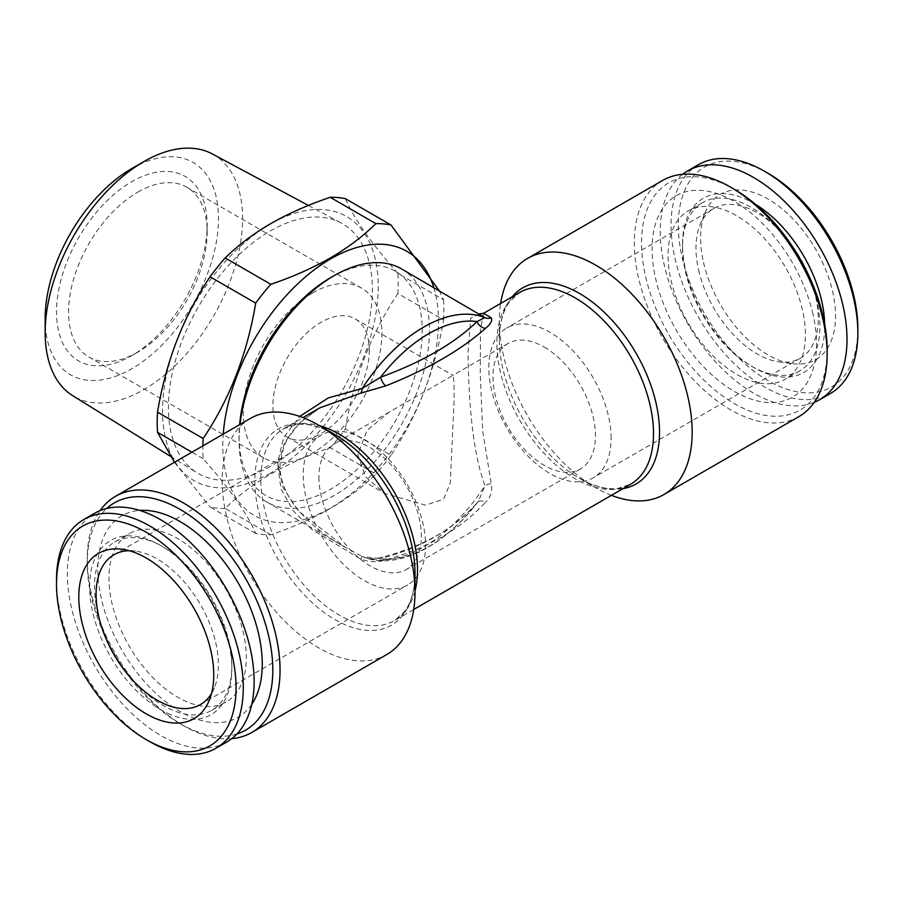 <?xml version="1.0" encoding="UTF-8"?>
<svg xmlns="http://www.w3.org/2000/svg" width="903" height="903" viewBox="0 0 903 903"><rect width="100%" height="100%" fill="white"/><g stroke="black" fill="none" stroke-linecap="round" stroke-linejoin="round"><path stroke-width="0.68" stroke-dasharray="4.51 3.39" d="M544.227 347.079A72.432 41.82 60 0 1 595.438 435.788A72.432 41.82 60 0 1 580.437 468.939A72.432 41.82 60 0 1 544.227 465.361A72.432 41.82 60 0 1 493.015 376.653A72.432 41.82 60 0 1 508.017 343.501A72.432 41.82 60 0 1 544.227 347.079M611.117 438.215A86.485 49.936 -120 0 0 608.475 416.148A86.485 49.936 -120 0 0 506.718 328.003A86.485 49.936 -120 0 0 488.805 367.6A86.485 49.936 -120 0 0 491.458 389.667A86.485 49.936 -120 0 0 593.203 477.811A86.485 49.936 -120 0 0 611.117 438.215M357.769 454.74L365.568 476.863L384.87 493.444L425.55 505.183L443.644 499.145L450.225 483.195L454.164 399.081L453.904 381.314L453.035 375.377L389.159 412.118L366.968 430.46L357.769 454.74M318.917 477.168A72.432 41.82 -120 0 0 370.128 565.865A72.432 41.82 -120 0 0 406.339 569.454A72.432 41.82 -120 0 0 421.34 536.303A72.432 41.82 -120 0 0 370.128 447.595A72.432 41.82 -120 0 0 333.918 444.005A72.432 41.82 -120 0 0 318.917 477.168M129.118 550.706A86.485 49.936 60 0 1 135.416 551.078A86.485 49.936 60 0 1 148.893 554.871A86.485 49.936 60 0 1 214.372 687.826A86.485 49.936 60 0 1 211.539 693.47M149.898 741.724A132.075 76.247 60 0 1 56.505 579.963M226.777 742.006A132.075 76.247 60 0 1 173.489 741.814A132.075 76.247 60 0 1 77.105 627.325A132.075 76.247 60 0 1 94.702 513.243M172.529 710.21A97.14 56.088 60 0 1 101.644 626.016A97.14 56.088 60 0 1 114.579 542.105A97.14 56.088 60 0 1 153.781 542.251A97.14 56.088 60 0 1 163.15 546.925A97.14 56.088 60 0 1 231.834 665.883A97.14 56.088 60 0 1 211.72 710.356A97.14 56.088 60 0 1 172.529 710.21M170.441 714.555A100.549 58.052 60 0 1 90.311 598.17A100.549 58.052 60 0 1 151.038 540.694A100.549 58.052 60 0 1 160.745 545.525A100.549 58.052 60 0 1 231.834 668.671A100.549 58.052 60 0 1 170.441 714.555M187.011 701.857A97.14 56.088 60 0 1 116.115 617.652A97.14 56.088 60 0 1 129.061 533.752A97.14 56.088 60 0 1 168.251 533.887A97.14 56.088 60 0 1 239.148 618.092A97.14 56.088 60 0 1 226.201 701.992A97.14 56.088 60 0 1 187.011 701.857M251.745 704.363A116.306 67.149 60 0 1 191.244 717.05A116.306 67.149 60 0 1 102.062 601.725A116.306 67.149 60 0 1 139.784 510.432M329.211 431.973A86.485 49.936 -120 0 0 321.152 435.144A86.485 49.936 -120 0 0 303.239 474.741A86.485 49.936 -120 0 0 372.736 584.817A86.485 49.936 -120 0 0 407.637 584.952A86.485 49.936 -120 0 0 425.55 545.356A86.485 49.936 -120 0 0 356.042 435.269A86.485 49.936 -120 0 0 329.821 431.837M369.293 350.082A68.165 39.36 -60 0 1 321.096 433.564A68.165 39.36 -60 0 1 287.007 436.939A68.165 39.36 -60 0 1 272.898 405.74A68.165 39.36 -60 0 1 321.096 322.247A68.165 39.36 -60 0 1 355.172 318.872A68.165 39.36 -60 0 1 369.293 350.082M312.573 292.978A97.987 56.573 -60 0 1 361.572 288.125A97.987 56.573 -60 0 1 376.585 366.652A97.987 56.573 -60 0 1 312.573 453.001A97.987 56.573 -60 0 1 263.586 457.855A97.987 56.573 -60 0 1 248.562 379.328A97.987 56.573 -60 0 1 312.573 292.978M137.843 192.102A97.987 56.573 -60 0 1 186.842 187.248A97.987 56.573 -60 0 1 207.137 232.105A97.987 56.573 -60 0 1 137.843 352.125L131.815 355.601A106.509 61.494 -60 0 1 131.815 355.601A106.509 61.494 -60 0 1 56.505 312.111A106.509 61.494 -60 0 1 131.815 181.672A106.509 61.494 -60 0 1 207.137 225.152A106.509 61.494 -60 0 1 131.827 355.601L137.843 352.125A97.987 56.573 -60 0 1 88.855 356.978A97.987 56.573 -60 0 1 73.832 278.451A97.987 56.573 -60 0 1 137.843 192.102M212.397 153.973A139.615 80.604 -60 0 1 235.412 265.403A139.615 80.604 -60 0 1 143.87 389.588A139.615 80.604 -60 0 1 72.804 395.751M270.403 466.388A144.209 83.257 -60 0 1 197.001 472.754A144.209 83.257 -60 0 1 176.548 356.775A144.209 83.257 -60 0 1 270.403 230.897A144.209 83.257 -60 0 1 341.176 223.018A144.209 83.257 -60 0 1 364.959 338.117A144.209 83.257 -60 0 1 270.403 466.388M131.815 168.556A122.571 70.761 -60 0 1 218.492 218.594A122.571 70.761 -60 0 1 131.815 368.717A122.571 70.761 -60 0 1 45.15 318.669M270.403 473.172A152.528 88.065 -60 0 1 162.551 410.91A152.528 88.065 -60 0 1 270.403 224.102A152.528 88.065 -60 0 1 378.244 286.375A152.528 88.065 -60 0 1 270.403 473.172M270.821 534.768L225.174 508.412C237.816 495.939 253.009 484.493 270.742 474.075C288.554 463.928 308.386 455.157 330.227 447.764L375.874 474.109C363.062 486.728 347.869 498.174 330.306 508.457C312.257 518.694 292.425 527.465 270.821 534.768A170.419 98.393 -60 0 1 255.684 533.413C247.445 513.931 229.938 489.031 203.164 458.69A170.419 98.393 -60 0 1 202.87 445.879M225.174 508.412A170.419 98.393 -60 0 1 210.049 507.068L255.684 533.413M174.471 462.28L210.049 507.068M433.801 287.526A152.528 88.065 -60 0 1 330.645 507.96A152.528 88.065 -60 0 1 223.244 434.117M827.125 350.037A131.217 75.762 60 0 1 734.331 403.607A131.217 75.762 60 0 1 641.548 242.896A131.217 75.762 60 0 1 734.331 189.325M798.884 416.622A136.33 78.708 60 0 1 730.719 409.86A136.33 78.708 60 0 1 641.661 289.728A136.33 78.708 60 0 1 662.554 180.476M623.002 488.647A113.27 65.4 60 0 1 579.444 478.364L595.754 487.789A136.33 78.708 60 0 1 499.359 320.813A136.33 78.708 60 0 1 500.634 303.487M330.645 277.672A129.513 74.78 -60 0 1 422.232 330.554A129.513 74.78 -60 0 1 330.645 489.178A129.513 74.78 -60 0 1 239.069 436.296A129.513 74.78 -60 0 1 239.6 424.67M401.575 268.925A134.626 77.726 -60 0 1 429.467 330.554A134.626 77.726 -60 0 1 334.268 495.442A134.626 77.726 -60 0 1 266.949 502.102A134.626 77.726 -60 0 1 239.069 440.472A134.626 77.726 -60 0 1 240.017 424.433M236.936 733.97A131.217 75.762 60 0 1 180.024 723.63L183.636 725.719A136.33 78.708 60 0 1 87.23 558.743A136.33 78.708 60 0 1 100.12 510.59M231.778 738.643A136.33 78.708 60 0 1 183.636 725.719L180.024 723.63A131.217 75.762 60 0 1 87.23 562.919A131.217 75.762 60 0 1 106.735 508.468M250.436 418.416A136.33 78.708 -120 0 0 229.531 527.657A136.33 78.708 -120 0 0 318.601 647.801A136.33 78.708 -120 0 0 386.766 654.551M479.538 313.928L470.779 318.161L468.025 352.813C468.634 393.324 471.287 448.712 484.956 485.656A134.626 77.726 -60 0 1 362.193 556.541L345.228 547.297L298.272 510.85L283.215 487.891L277.627 462.742L283.587 437.594L299.717 416.418M698.606 270.065A86.485 49.936 -120 0 0 778.939 361.877A86.485 49.936 -120 0 0 800.363 358.209A86.485 49.936 -120 0 0 815.623 296.545A86.485 49.936 -120 0 0 713.878 208.412A86.485 49.936 -120 0 0 699.983 225.129A86.485 49.936 -120 0 0 698.606 270.065M802.44 309.955A97.14 56.088 -120 0 0 688.154 210.963A97.14 56.088 -120 0 0 671.008 280.212A97.14 56.088 -120 0 0 785.294 379.204A97.14 56.088 -120 0 0 802.44 309.955M813.016 314.267A116.306 67.149 -120 0 0 710.413 191.786A116.306 67.149 -120 0 0 655.646 278.655A116.306 67.149 -120 0 0 758.26 401.135A116.306 67.149 -120 0 0 813.016 314.267M816.922 301.591A97.14 56.088 -120 0 0 702.636 202.599A97.14 56.088 -120 0 0 682.521 247.061A97.14 56.088 -120 0 0 685.49 271.848A97.14 56.088 -120 0 0 751.206 366.031A97.14 56.088 -120 0 0 799.776 370.851A97.14 56.088 -120 0 0 816.922 301.591M755.45 204.315A100.549 58.052 -120 0 0 682.521 244.284A100.549 58.052 -120 0 0 685.591 269.941A100.549 58.052 -120 0 0 753.61 367.431A100.549 58.052 -120 0 0 824.687 324.245M698.425 164.696A132.075 76.247 -120 0 0 675.105 258.856A132.075 76.247 -120 0 0 830.5 393.448M682.578 174.313A132.075 76.247 -120 0 0 664.269 265.11A132.075 76.247 -120 0 0 814.246 402.354M768.081 173.32A126.962 73.301 -120 0 0 682.183 257.547A126.962 73.301 -120 0 0 781.276 387.139A126.962 73.301 -120 0 0 857.85 328.816M703.516 262.378A95.436 55.094 -120 0 0 792.157 363.672A95.436 55.094 -120 0 0 832.634 291.59A95.436 55.094 -120 0 0 770.428 200.466A95.436 55.094 -120 0 0 705.04 212.781A95.436 55.094 -120 0 0 703.516 262.378M611.399 495.341A136.33 78.708 60 0 1 595.754 487.789L579.444 478.364A113.27 65.4 60 0 1 499.359 339.641A113.27 65.4 60 0 1 512.238 296.782M266.949 502.102L345.228 547.297C324.256 535.75 307.28 521.708 294.31 505.183C281.375 487.101 279.388 472.066 280.212 463.194L283.847 446.692C287.955 436.544 294.457 427.548 303.352 419.703L320.012 407.761L299.536 423.01L284.547 442.605L277.797 465.338L281.002 488.963L293.227 510.748L312.088 529.632L360.703 559.104C369.474 562.309 377.849 562.546 385.829 559.792C427.593 548.223 460.823 529.034 485.509 502.249A8.522 5.644 -138.1 0 0 477.518 502.282L477.518 502.282A8.522 5.644 -138.1 0 0 477.055 502.915C454.051 529.011 421.87 547.59 380.524 558.641A8.522 3.849 75.1 0 1 381.98 557.298L381.98 557.298A8.522 3.849 75.1 0 1 385.829 559.792M483.568 313.33L480.475 329.482L480.261 373.898L482.687 431.115L491.243 483.737C492.677 491.243 490.758 497.406 485.509 502.249M360.703 559.104L362.193 556.541L380.524 558.641A130.371 75.265 120 0 0 477.055 502.915L478.658 500.905L484.956 485.656A8.522 4.413 160.6 0 1 491.243 483.737M478.646 500.917C445.337 545.514 397.873 570.448 363.909 557.275L363.92 557.275C368.413 559.07 374.44 559.081 381.98 557.298C402.004 552.083 420.166 544.904 436.454 535.727C446.556 530.411 465.045 516.708 477.518 502.282L478.658 500.905M203.164 458.69L191.921 452.2M439.163 290.619L443.531 299.728L397.884 273.383A170.419 98.393 -60 0 1 397.884 293.554L443.531 319.91C435.291 370.095 417.784 415.222 391.01 455.293L345.364 428.936A170.419 98.393 -60 0 1 330.227 447.764M391.01 455.293A170.419 98.393 -60 0 1 375.874 474.109M443.531 299.728A170.419 98.393 -60 0 1 443.531 319.91M397.884 273.383C371.291 243.302 353.784 218.391 345.364 198.649M345.364 428.936C353.604 378.752 371.11 333.625 397.884 293.554M579.444 478.364L588.158 482.834C599.253 487.654 609.096 489.528 617.686 488.455L630.565 484.279A110.776 63.955 60 0 1 575.188 478.793A110.776 63.955 60 0 1 502.824 381.179A110.776 63.955 60 0 1 519.801 292.414L509.743 301.489C504.517 308.397 501.21 317.856 499.844 329.866L499.359 339.641L499.359 320.813M415.008 591.036A110.776 63.955 60 0 1 394.555 620.542L404.612 611.466C409.838 604.558 413.145 595.1 414.511 583.09L415.008 573.303A113.27 65.4 60 0 1 334.911 619.548A113.27 65.4 60 0 1 254.815 480.825A113.27 65.4 60 0 1 334.911 434.58L326.197 430.121C315.113 425.302 305.27 423.428 296.669 424.5L283.79 428.677A110.776 63.955 60 0 1 319.56 425.719M413.721 609.469L394.555 620.542A110.776 63.955 60 0 1 339.167 615.056A110.776 63.955 60 0 1 266.803 517.442A110.776 63.955 60 0 1 283.79 428.677L302.956 417.615M508.017 343.501L452.775 375.388M389.159 412.118L333.918 444.005M214.372 687.826L209.315 700.175M114.579 542.105L129.061 533.752M200.477 704.543L407.637 584.952M361.572 288.125L186.842 187.248M207.137 232.105L207.137 225.152M170.554 456.354L197.001 472.754M239.069 436.296L239.069 440.472M800.363 358.209L593.203 477.811M702.636 202.599L688.154 210.963M682.521 247.061L682.521 244.284M778.939 361.877L792.157 363.672M287.007 436.939L384.87 493.444M355.172 318.872L453.035 375.377M699.983 225.129L705.04 212.781M751.206 366.031L753.61 367.431M799.776 370.851L785.294 379.204M713.878 208.412L506.718 328.003M87.23 562.919L87.23 558.743M308.408 205.444L341.176 223.018M263.586 457.855L88.855 356.978M113.992 554.747L321.152 435.144M211.72 710.356L226.201 701.992M163.15 546.925L160.745 545.525M231.834 665.883L231.834 668.671M135.416 551.078L122.198 549.284M580.437 468.939L406.339 569.454"/><path stroke-width="1.35" d="M137.075 553.46A95.436 55.094 60 0 1 209.315 700.175A95.436 55.094 60 0 1 155.497 718.483A95.436 55.094 60 0 1 80.909 617.573A95.436 55.094 60 0 1 122.198 549.284A95.436 55.094 60 0 1 137.075 553.46M211.539 693.47A86.485 49.936 60 0 1 200.477 704.543A86.485 49.936 60 0 1 165.588 704.419A86.485 49.936 60 0 1 102.468 629.447A86.485 49.936 60 0 1 113.992 554.747A86.485 49.936 60 0 1 129.118 550.706M158.533 745.743A126.962 73.301 60 0 1 146.275 739.636A126.962 73.301 60 0 1 56.505 584.139A126.962 73.301 60 0 1 134.028 526.201A126.962 73.301 60 0 1 235.22 673.164A126.962 73.301 60 0 1 158.533 745.743M56.505 584.139L56.505 579.963A132.075 76.247 60 0 1 83.855 519.507A132.075 76.247 60 0 1 137.154 519.699A132.075 76.247 60 0 1 233.527 634.188A132.075 76.247 60 0 1 215.93 748.26A132.075 76.247 60 0 1 162.642 748.068A132.075 76.247 60 0 1 149.898 741.724L146.275 739.636M83.855 519.507L94.702 513.243A132.075 76.247 60 0 1 147.99 513.435A132.075 76.247 60 0 1 244.374 627.924A132.075 76.247 60 0 1 226.777 742.006L215.93 748.26M139.784 510.432A116.306 67.149 60 0 1 168.793 515.929A116.306 67.149 60 0 1 247.986 602.245A116.306 67.149 60 0 1 251.745 704.363M170.554 456.354L72.804 395.751A139.615 80.604 -60 0 1 45.15 332.586A139.615 80.604 -60 0 1 143.87 161.603A139.615 80.604 -60 0 1 143.87 161.592A139.615 80.604 -60 0 1 212.397 153.973L308.408 205.444M45.15 332.586L45.15 318.669A122.571 70.761 -60 0 1 131.815 168.556L143.87 161.592L131.815 168.556M191.921 452.2L157.517 432.334L174.471 462.28M157.517 432.334A170.419 98.393 -60 0 1 157.517 412.163L203.164 438.508C229.757 398.923 247.264 353.795 255.684 303.126A170.419 98.393 -60 0 1 270.821 284.31C292.425 277.007 312.257 268.236 330.306 257.998C347.869 247.715 363.062 236.27 375.874 223.651L330.227 197.305A170.419 98.393 -60 0 1 345.364 198.649L391.01 225.005L439.163 290.619M255.684 303.126L210.049 276.781C183.444 316.366 165.938 361.493 157.517 412.163M210.049 276.781A170.419 98.393 -60 0 1 225.174 257.953L270.821 284.31M330.227 197.305C308.386 204.699 288.554 213.469 270.742 223.605C253.009 234.024 237.816 245.481 225.174 257.953M223.244 434.117A152.528 88.065 -60 0 1 330.645 258.89A152.528 88.065 -60 0 1 433.801 287.526M202.87 445.879A170.419 98.393 -60 0 1 203.164 438.508M500.634 303.487A136.33 78.708 60 0 1 527.589 258.405L662.554 180.476A136.33 78.708 60 0 1 730.719 187.237L730.719 187.237A136.33 78.708 60 0 1 827.125 354.202A136.33 78.708 60 0 1 798.884 416.622L663.919 494.539A136.33 78.708 60 0 1 611.399 495.341M734.331 189.325L730.719 187.237L734.331 189.325A131.217 75.762 60 0 1 827.125 350.037L827.125 354.202M527.589 258.405A136.33 78.708 60 0 1 595.754 265.155A136.33 78.708 60 0 1 684.824 385.288A136.33 78.708 60 0 1 663.919 494.539M239.6 424.67A129.513 74.78 -60 0 1 330.645 277.672L334.268 275.584A134.626 77.726 -60 0 1 401.575 268.925L484.956 317.619L477.055 321.536A130.371 75.265 120 0 0 380.524 377.262C422.243 361.99 454.412 343.422 477.055 321.536A8.522 6.355 48.8 0 0 485.509 328.32C490.78 324.008 492.699 320.509 491.243 317.822A8.522 7.958 -52.4 0 1 484.956 317.619A134.626 77.726 -60 0 0 362.193 388.493A8.522 3.747 -98.3 0 1 360.703 393.189L385.829 385.863C427.909 369.158 461.14 349.969 485.509 328.32M240.017 424.433A134.626 77.726 -60 0 1 334.268 275.584L330.645 277.672M106.735 508.468A131.217 75.762 60 0 1 180.024 509.348A131.217 75.762 60 0 1 267.796 632.439A131.217 75.762 60 0 1 236.936 733.97M100.12 510.59A136.33 78.708 60 0 1 115.471 496.334A136.33 78.708 60 0 1 183.636 503.084A136.33 78.708 60 0 1 272.706 623.228A136.33 78.708 60 0 1 251.802 732.468A136.33 78.708 60 0 1 231.778 738.643M251.802 732.468L386.766 654.551A136.33 78.708 -120 0 0 415.008 592.142A136.33 78.708 -120 0 0 318.601 425.166L318.601 425.166A136.33 78.708 -120 0 0 250.436 418.416L115.471 496.334M334.911 434.591L318.601 425.166L334.911 434.591A113.27 65.4 60 0 1 334.911 434.591A113.27 65.4 60 0 1 415.008 573.303L415.008 592.142M299.717 416.418L328.353 397.884L362.193 388.493L380.524 377.262A8.522 3.127 -112 0 0 385.829 385.863M824.687 324.245A100.549 58.052 -120 0 0 821.64 300.722A100.549 58.052 -120 0 0 755.45 204.315M814.246 402.354A132.075 76.247 -120 0 0 819.653 399.713L830.5 393.448A132.075 76.247 -120 0 0 857.85 332.993A132.075 76.247 -120 0 0 853.809 299.288A132.075 76.247 -120 0 0 764.457 171.231A132.075 76.247 -120 0 0 698.425 164.696L687.578 170.949A132.075 76.247 -120 0 0 682.578 174.313M819.653 399.713A132.075 76.247 -120 0 0 842.962 305.541A132.075 76.247 -120 0 0 687.578 170.949M857.85 332.993L857.85 328.816A126.962 73.301 -120 0 0 853.967 296.421A126.962 73.301 -120 0 0 768.081 173.32L764.457 171.231M329.821 431.837A86.485 49.936 -120 0 0 329.211 431.973M360.703 393.189L320.012 407.761L302.956 417.615M413.721 609.469L630.565 484.279A110.776 63.955 60 0 0 647.553 395.514A110.776 63.955 60 0 0 575.188 297.9A110.776 63.955 60 0 0 519.801 292.414L483.579 313.33L491.243 317.822M375.874 223.651A170.419 98.393 -60 0 1 391.01 225.005M512.238 296.782A113.27 65.4 60 0 1 579.444 293.407A113.27 65.4 60 0 1 656.244 404.002A113.27 65.4 60 0 1 623.002 488.647M319.56 425.719A110.776 63.955 60 0 1 339.167 434.162A110.776 63.955 60 0 1 415.008 591.036M483.568 313.33L479.437 313.894"/></g></svg>
